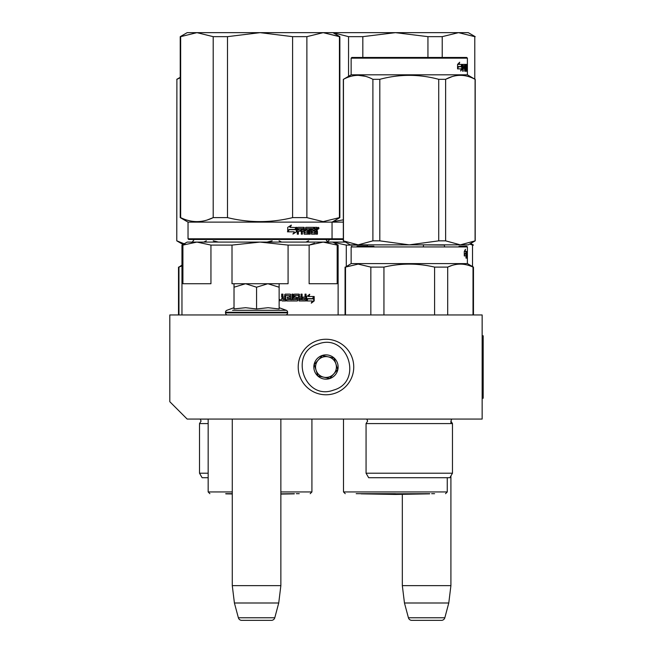 <?xml version="1.0" encoding="UTF-8"?>
<svg xmlns="http://www.w3.org/2000/svg" width="653" height="653" viewBox="0 0 653 653"><rect width="100%" height="100%" fill="white"/><g stroke="black" fill="none" stroke-linecap="round" stroke-linejoin="round"><path stroke-width="0.98" d="M187.166 419.071L482.143 419.071L482.143 314.958L169.813 314.958L169.813 401.717L187.166 419.071M402.33 494.329L402.33 585.643L404.46 602.997L408.419 617.779A3.469 3.469 33.8 0 0 411.765 620.35L441.469 620.35A3.469 3.469 -33.8 0 0 444.824 617.779L408.419 617.779M450.913 421.087L452.472 423.585L366.064 423.585L367.623 421.087L366.806 419.12L451.721 419.12L450.913 421.087L450.913 423.585M450.913 475.915L450.913 585.643L402.33 585.643M450.913 585.643L448.782 602.997L404.46 602.997M448.782 602.997L444.824 617.779M441.469 620.35L411.765 620.35M232.28 419.071L232.28 585.643L234.411 602.997L238.369 617.779A3.469 3.469 33.8 0 0 241.724 620.35L271.419 620.35A3.469 3.469 -33.8 0 0 274.774 617.779L238.369 617.779M280.863 419.071L280.863 585.643L232.28 585.643M280.863 585.643L278.733 602.997L234.411 602.997M278.733 602.997L274.774 617.779M242.345 283.729L267.852 283.729L256.572 287.214L245.536 283.729L270.799 283.729M270.799 314.958L242.345 314.958M285.549 314.958A2.081 2.081 -40.2 0 0 287.63 312.877L225.514 312.877A2.081 2.081 40.1 0 0 227.595 314.958M280.594 310.297L286.259 310.297A2.081 2.081 -129.3 0 1 287.63 312.256L287.63 312.877M287.63 312.256L225.514 312.256L225.514 312.877M279.133 307.702L286.259 310.297L232.558 310.297M225.514 312.256A2.081 2.081 129 0 1 226.885 310.297L234.011 307.702M234.615 308.845L245.634 307.702L256.572 308.975L268.089 307.702L279.133 308.975L279.133 287.222L267.852 283.729L279.133 283.729L279.133 287.222M245.055 283.729L234.019 283.729L234.019 287.214L245.536 283.729M268.089 314.958L267.616 314.958M256.572 308.975L256.572 287.214M245.634 314.958L244.957 314.958M234.019 308.975L234.019 287.214M317.391 340.613A27.761 27.761 0 0 0 299.58 375.606A27.761 27.761 0 0 0 334.565 393.416A27.761 27.761 0 0 0 352.383 358.424A27.761 27.761 0 0 0 317.391 340.613A27.761 27.761 0 0 0 299.58 375.606A27.761 27.761 0 0 0 334.565 393.416A27.761 27.761 0 0 0 352.383 358.424A27.761 27.761 0 0 0 317.391 340.613M318.468 343.919C288.202 352.179 304.159 401.244 333.495 390.119C363.762 381.85 347.804 332.793 318.468 343.919M322.223 355.469A12.146 12.146 0 0 0 314.428 370.773A12.146 12.146 0 0 0 329.741 378.569A12.146 12.146 0 0 0 337.528 363.256A12.146 12.146 0 0 0 322.223 355.469M322.264 355.583L314.224 364.521L317.938 375.957L329.7 378.446L337.74 369.508L334.018 358.081L322.264 355.583M333.716 373.981A10.407 10.407 0 0 1 323.815 377.197A10.407 10.407 0 0 0 335.879 363.794A10.407 10.407 0 0 0 318.24 360.056A10.407 10.407 0 0 0 323.815 377.197A10.407 10.407 0 0 1 316.076 370.235M318.24 360.056A10.407 10.407 0 0 1 335.879 363.794M283.133 299.694L284.708 299.694L284.708 298.405L282.725 298.405L283.133 299.694L282.725 298.405M234.019 283.729L232.011 283.729L232.011 245.087L260.041 242.083L321.505 242.083M307.759 242.083L291.467 242.083M287.532 242.083L283.492 242.083M275.15 242.083L270.873 242.083M314.46 243.267L309.138 245.087L323.153 242.083L196.928 242.083L210.943 245.087L210.943 283.729L182.913 283.729L182.913 245.087L196.928 242.083L187.166 242.083L181.958 245.087L181.958 314.958M185.15 244.23L181.958 245.087M260.041 242.083L288.079 245.087L309.138 245.087L309.138 283.729L337.177 283.729L337.177 245.087L338.123 245.087L338.123 314.958M345.461 242.083L323.153 242.083L337.177 245.087M232.011 245.087L210.943 245.087M279.133 283.729L288.079 283.729L288.079 245.087M296.307 493.684L299.245 493.684M232.28 493.684L225.709 493.684M307.375 298.617L306.706 300.078M308.787 296.503L309.759 294.348L306.706 296.568L306.706 300.976L307.8 298.617L313.065 298.617L313.979 296.503L308.347 296.503L309.318 294.348M312.591 298.617L313.497 296.503M306.934 300.976L312.24 300.976L311.277 303.163L314.183 300.943L314.183 296.503L313.171 298.862L307.914 298.862L306.934 300.976M311.514 302.641L313.701 300.943L313.701 297.621M313.701 297.131L312.697 298.862M306.518 300.976L307.685 298.862M285.679 295.425L289.524 295.629L289.524 297.123L287.304 297.123L287.304 298.405L289.524 298.405L289.524 299.482L286.708 299.694L286.708 300.976L297.344 300.976L297.817 300.437L297.009 297.123M297.817 300.437L297.482 297.662M305.653 294.136L306.061 300.437L305.62 300.976L299.082 300.976L298.437 295.425L294.936 295.425L295.066 296.919L297.817 297.662M306.061 300.437L306.061 294.136L305.008 294.136L305.008 297.123L302.535 297.123L302.535 298.405L305.008 298.405L304.845 299.694L301.719 299.694L301.719 294.136M302.094 299.694L302.094 294.136L301.009 294.136L301.009 297.123L299.196 297.123L299.196 294.674L299.547 297.123M292.846 294.136L292.846 299.694L296.658 299.482L296.47 298.405L294.364 298.405L293.883 297.866L293.883 294.674L294.364 294.136L299.082 294.136L299.547 294.674M293.14 299.694L293.14 294.136L291.964 294.136L291.964 299.694L290.512 299.694L290.512 294.674L290.014 294.136M290.781 299.694L290.512 294.674M282.725 294.136L282.725 296.584L283.247 297.123L284.708 297.123L284.708 294.674L285.222 294.136L290.283 294.136L290.781 294.674M282.929 296.584L282.929 294.136L281.663 294.136L281.663 296.919L282.447 297.711L281.663 298.511L281.663 300.437L282.194 300.976L285.712 300.976L285.712 295.629M279.133 299.768L280.798 300.111L279.133 300.445M285.483 300.976L285.483 295.629M299.547 298.405L299.727 299.694L300.829 299.694L301.009 298.405L299.196 298.405L299.376 299.694L300.47 299.694M297.482 300.437L297.009 300.976M294.936 295.425L294.756 296.919L295.254 297.123M305.653 300.437L305.22 300.976M298.739 294.136L299.196 294.674M282.725 296.584L283.247 297.123M280.104 300.037L280.284 300.731L279.517 300.625L279.517 299.515L279.868 300.037L280.104 299.515M339.438 217.62L339.862 217.62L339.862 36.658L323.153 32.65L339.438 36.658L339.438 217.62L323.153 221.628L306.877 217.62L292.601 217.62C270.897 222.926 249.193 222.926 227.489 217.62L213.204 217.62C202.357 222.926 191.509 222.926 180.652 217.62L180.228 217.62L180.228 36.658L180.652 36.658L180.652 217.62M442.22 57.464L442.22 36.658L458.496 32.65L474.78 36.658L458.496 32.65L442.22 36.658L427.944 36.658L395.383 32.65L260.041 32.65L292.601 36.658L306.877 36.658L323.153 32.65L306.877 36.658L306.877 217.62M227.489 36.658L213.204 36.658L196.928 32.65L260.041 32.65L227.489 36.658L227.489 217.62M292.601 36.658L292.601 217.62M213.204 36.658L213.204 217.62L207.376 219.939M180.228 36.658L187.166 32.65L196.928 32.65L180.652 36.658M343.331 238.786L188.031 238.786L188.725 239.48L331.357 239.48L332.05 238.786L332.05 222.126L339.862 217.62M188.031 238.786L188.031 222.126L343.331 222.126M296.593 231.742L296.593 227.334L295.393 229.693L289.157 229.693L287.989 231.815L294.291 231.815L293.164 233.962L296.593 231.742L292.846 233.962M296.348 227.334L295.27 229.456L289.026 229.456L287.72 231.815L287.72 227.366L291.36 225.146L290.185 227.334L296.242 227.546M296.242 228.028L296.242 231.742M296.242 227.334L295.05 229.693M317.44 231.399L317.44 234.174L316.64 234.174L316.297 231.186L315.472 231.186L315.121 234.174L311.489 234.174L311.114 228.623L310.199 228.623L310.199 234.174L309.269 234.174L309.269 228.623L306.486 228.623L306.486 229.905L308.265 229.905L308.665 230.444L308.265 234.174L304.167 234.174L303.743 231.186L302.38 231.186L302.38 234.174L301.327 234.174L301.327 228.623L298.568 228.623L298.388 229.905L300.894 229.905L300.894 231.186L298.388 231.186L298.388 234.174L297.286 234.174L297.286 227.873L297.752 227.334L304.167 227.334L304.592 232.68L307.53 232.884L307.53 231.186L305.726 231.186L305.31 230.648L305.726 227.334L314.101 227.334L314.101 228.623L312.061 228.828L312.061 229.905L313.677 229.905L313.677 231.186L312.061 231.186L312.061 232.68L314.648 232.884L314.787 227.334L317.105 227.334L317.44 229.799L316.942 230.599L317.44 231.399L316.885 231.399L316.885 234.174L316.093 234.174M315.472 233.635L314.591 234.174M306.045 228.623L306.486 228.623L305.882 228.828L305.882 229.693L306.486 229.905L306.045 229.905M301.972 231.186L301.972 234.174M298.192 228.623L298.021 229.905M304.755 232.884L304.322 232.884L304.755 232.884M311.701 228.623L312.207 228.623L311.563 228.828L311.563 229.905L312.061 229.905L311.563 229.905M312.207 232.884L311.701 232.884L312.207 232.884M315.472 229.905L316.64 229.905L316.64 228.828L315.472 228.623L315.472 229.905L314.934 229.905L314.934 228.623L315.472 228.623L314.934 228.623M302.38 229.905L303.743 229.905L303.58 228.623L302.543 228.623L301.972 229.905L302.135 228.623L303.155 228.623M312.061 231.186L311.563 231.186L311.701 232.884M313.162 229.905L313.162 231.186M313.579 227.334L313.579 228.623M303.743 227.334L304.322 232.884M298.388 231.186L298.021 234.174M300.502 229.905L300.502 231.186M307.8 229.905L307.8 234.174M310.624 228.623L309.71 228.623L309.71 234.174L308.787 234.174M315.75 231.186L314.934 231.186L314.934 233.635M316.558 227.334L316.885 229.799L316.395 230.599L316.885 231.399M316.942 230.599L316.395 230.599M317.44 229.799L316.885 229.799M317.97 228.199L318.501 227.334L319.015 228.199L318.501 229.072L317.97 228.199M317.44 228.468L317.44 227.938M318.37 227.734L318.37 228.672M291.058 225.146L289.891 227.334M289.026 229.456L287.451 231.815M295.997 227.334L294.927 229.456M318.125 228.811L318.133 227.587M280.863 493.848L294.381 493.684M232.28 493.848L225.807 493.848L232.28 493.962M277.435 242.083L281.647 242.083L279.084 240.851M289.793 242.083L301.057 242.083M178.955 314.958L178.955 267.11L181.958 265.877M181.958 265.118L178.955 267.11M208.16 423.585L199.508 423.585L199.508 473.205L208.16 473.205M208.16 477.718L202.112 477.718L199.508 473.205M203.785 242.083L206.34 240.851M218.404 242.083L213.262 240.851M183.036 244.467L176.775 240.851L176.898 79.323L180.228 77.764M184.195 243.798L176.898 240.851M176.775 240.851L176.898 79.323M267.044 242.083L272.162 240.851M305.971 242.083L308.526 240.851M434.221 477.718L431.233 477.718M357.077 246.246L373.9 246.246M351.836 246.246L351.143 246.94L467.393 246.94L467.393 251.993L466.797 251.993L467.393 251.454M467.393 246.94L466.699 246.246L459.01 246.246M362.137 246.246L364.186 246.246M351.143 246.94L351.143 263.6L467.393 263.6L473.466 267.11L473.017 267.11L473.017 314.958M466.675 255.862L465.932 258.082L466.201 255.927L464.381 255.927L464.773 253.813L466.446 253.813L466.675 251.454L466.675 255.862L465.989 255.862L465.989 253.813M464.487 251.144L465.099 251.454L465.45 249.266L464.283 251.487L464.283 255.927L464.732 253.568L464.283 253.568M464.732 253.568L466.422 253.568L466.634 251.454L465.099 251.454M465.736 253.568L465.948 251.454M467.393 263.6L467.36 251.454M467.352 258.294L467.393 255.307M467.287 258.294L467.287 252.735L466.797 252.735M466.968 252.948L467.254 255.307L466.797 255.307M466.968 258.294L466.968 255.307M467.393 254.025L467.352 252.948M466.797 258.294L466.797 251.993M370.839 314.958L370.839 267.11L358.179 264.098L345.51 267.11L345.51 314.958M447.697 314.958L447.697 267.11L434.588 267.11L434.588 314.958M451.803 265.502L447.697 267.11C456.137 263.126 464.577 263.126 473.017 267.11M383.94 314.958L383.94 267.11C400.828 263.126 417.708 263.126 434.588 267.11M383.94 267.11L370.839 267.11M351.143 263.6L345.51 267.11M452.472 473.205L366.064 473.205L368.667 477.718L449.868 477.718L452.472 473.205L452.472 423.585M384.193 477.718L387.294 477.718M435.902 244.859L409.268 244.859L379.817 240.851L372.896 240.851L358.179 244.859L343.331 240.851L350.269 244.859L460.357 244.859L475.204 240.851L468.266 244.859L460.357 244.859L445.632 240.851L438.718 240.851L438.718 79.323L445.632 79.323C455.451 74.034 465.263 74.034 475.082 79.323L467.393 74.817L351.143 74.817L343.454 79.323C353.273 74.034 363.084 74.034 372.896 79.323L379.817 79.323C399.448 74.034 419.079 74.034 438.718 79.323M466.699 57.464L351.836 57.464L351.143 58.158L467.393 58.158L466.699 57.464M365.305 76.295L358.179 75.315M343.454 240.851L343.454 79.323M372.896 240.851L372.896 79.323M379.817 240.851L379.817 79.323M382.634 244.859L409.268 244.859L438.718 240.851M451.966 76.67L445.77 79.25M475.082 240.851L475.082 79.323M445.632 240.851L445.632 79.323M461.728 66.761L461.728 68.81L460.977 69.838M462.365 68.81L462.365 64.402L461.785 66.761L458.414 66.761L457.72 68.883L461.23 68.883L460.651 71.03L462.365 68.81L461.728 68.81M467.262 71.242L467.091 70.704L467.148 71.242M466.952 65.692L467.091 70.704M466.087 66.933L466.087 67.512M466.087 70.704L466.087 71.242M465.434 65.692L465.434 66.973M466.773 65.692L466.111 65.692L465.964 68.255M465.964 67.512L466.65 67.512L465.875 66.973M465.964 69.953L465.875 71.242L465.418 71.242L465.271 68.255L464.397 68.255L464.748 71.242L464.601 68.255M466.65 67.512L466.65 70.704L465.964 70.704M464.601 66.973L464.552 65.692L464.797 66.973L465.271 66.973L465.271 65.896L464.397 65.692L464.748 71.242M466.65 70.704L466.56 71.242L465.418 71.242M464.397 65.692L462.683 65.692L463.263 65.692L463.181 66.973L462.683 66.973L464.234 66.973L464.234 68.255L462.683 68.255M463.573 66.973L463.573 68.255M465.418 64.402L465.548 64.941L465.099 64.941L465.418 64.402L462.895 64.402L462.683 71.242L463.181 71.242L463.181 68.255M467.393 58.158L467.393 69.953L467.393 64.402L465.899 64.402L465.777 67.716L466.381 68.255L466.422 69.749L465.703 69.953M466.699 64.402L466.699 65.692L466.683 64.402M465.099 64.941L465.099 65.692M465.099 66.973L465.222 68.255M464.748 64.402L464.879 65.692M464.879 66.973L464.879 68.255M467.262 69.953L467.262 70.704M467.336 69.953L467.336 70.704M467.393 69.953L467.393 70.704M465.548 64.941L465.605 69.953M462.251 64.402L461.728 66.524L458.341 66.524L457.557 68.883L457.557 64.435L459.679 62.215L459.01 64.402L458.414 64.402L462.251 64.402M461.614 64.402L461.1 66.524M458.341 66.524L457.557 67.128M458.79 63.186L458.414 64.402M332.271 242.083L346.286 245.087L346.286 266.4M445.044 244.859L444.481 245.087L445.044 244.859M422.295 244.859L444.481 245.087L444.481 246.246M472.519 266.555L472.519 245.087L473.466 245.087L470.666 243.471M469.703 244.026L472.519 245.087M367.353 246.246L367.353 245.087L346.286 245.087M367.353 245.087L368.48 244.859M423.422 246.246L423.422 245.087M395.383 493.684L359.117 493.684M362.831 57.464L362.831 36.658L395.383 32.65L468.266 32.65L475.204 36.658L474.78 36.658L474.78 79.078M427.944 36.658L427.944 57.464M362.831 36.658L348.547 36.658L348.547 76.311M348.547 36.658L332.932 32.658M342.719 219.939L332.932 221.62M343.331 239.48L331.357 239.48M429.625 493.848L395.383 494.443L361.15 493.848L429.723 493.684M361.052 493.684L356.187 493.684M431.649 493.684L434.588 493.684M482.143 335.781L483.187 335.781L483.187 398.248L482.143 398.248M311.922 419.071L311.922 491.946L280.863 491.946M232.28 491.946L208.16 491.946L209.899 493.684M319.015 228.199L318.452 228.199M199.508 423.585L201.067 421.087L200.251 419.12L208.16 419.12M447.264 477.718L447.264 491.946L343.502 491.946L345.241 493.684M325.863 239.308C327.496 241.912 328.418 242.834 328.639 242.083M194.227 239.308C192.594 241.912 191.664 242.834 191.443 242.083M332.924 242.083L338.123 245.087M311.922 491.946L310.191 493.684M208.16 419.071L208.16 491.946M332.924 32.65L339.862 36.658M188.031 222.126L180.228 217.62M280.863 494.084L294.283 493.848M325.871 239.48L327.716 241.928L329.561 239.48L327.716 241.928M178.514 267.11L178.514 314.958M306.518 242.083L308.649 240.851M180.228 77.332L176.775 79.323M473.466 267.11L473.466 314.958M345.07 267.11L345.07 314.958M366.064 423.585L366.064 473.205M343.331 240.851L343.331 79.323M475.204 240.851L475.204 79.323M351.143 74.817L351.143 58.158M467.393 74.817L467.393 71.242M447.264 491.946L445.534 493.684M343.502 419.071L343.502 491.946"/></g></svg>

